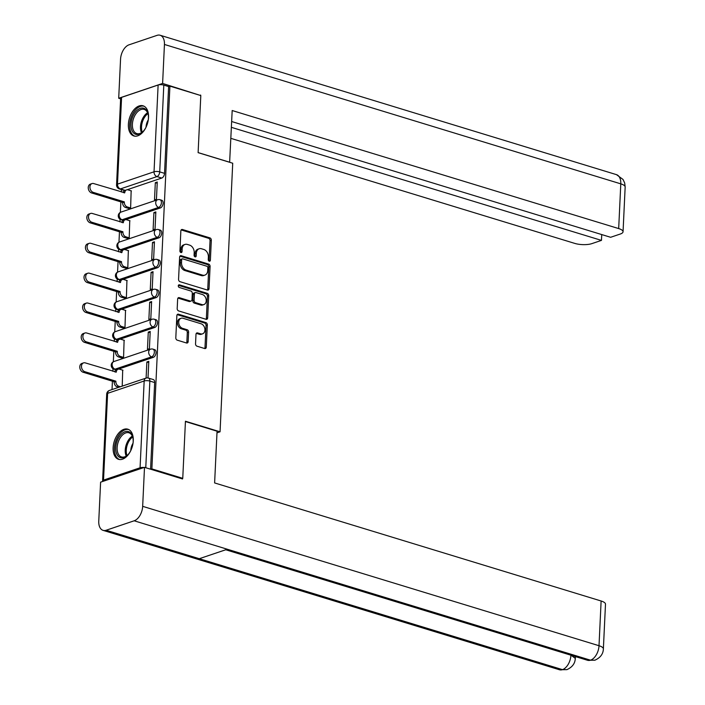 <?xml version="1.0" encoding="UTF-8"?>
<svg xmlns="http://www.w3.org/2000/svg" width="705" height="705" viewBox="0 0 705 705"><rect width="100%" height="100%" fill="white"/><g stroke="black" fill="none" stroke-linecap="round" stroke-linejoin="round"><path stroke-width="1.06" d="M209.253 261.194A1.392 1.022 71.3 0 0 210.381 260.198L211.324 240.22A1.983 1.463 71.3 0 0 209.887 237.876L182.463 229.495A1.983 1.463 71.3 0 0 181.74 229.495A1.983 1.463 71.3 0 0 180.85 230.914L179.916 250.892A1.392 1.022 71.3 0 0 182.049 251.544L182.163 248.962A6.345 4.688 71.3 0 1 185.01 244.432A6.345 4.688 71.3 0 1 187.327 244.432L189.61 245.129A6.345 4.688 71.3 0 1 194.201 252.637L194.078 255.219A1.392 1.022 71.3 0 0 196.21 255.871L196.334 253.289A6.345 4.688 71.3 0 1 199.18 248.759A6.345 4.688 71.3 0 1 201.498 248.759L203.78 249.455A6.345 4.688 71.3 0 1 208.372 256.964L208.248 259.546A1.392 1.022 71.3 0 0 209.253 261.194M209.006 261.079A1.392 1.022 71.3 0 0 209.094 260.638L210.037 240.661A1.983 1.463 71.3 0 0 208.601 238.308L181.176 229.936A1.983 1.463 71.3 0 0 181.167 229.936L182.463 229.495M180.665 252.416A1.392 1.022 71.3 0 0 180.753 251.976L180.877 249.394L182.163 248.962M194.836 256.743A1.392 1.022 71.3 0 0 194.924 256.312L195.047 253.721L196.334 253.289M148.526 117.479A15.766 9.394 -73 0 0 143.062 105.803A15.766 9.394 -73 0 0 128.381 124.283A15.766 9.394 -73 0 0 133.844 135.959A15.766 9.394 -73 0 0 148.526 117.479M133.271 440.854A15.766 9.394 -73 0 0 127.808 429.178A15.766 9.394 -73 0 0 113.135 447.649A15.766 9.394 -73 0 0 118.599 459.325A15.766 9.394 -73 0 0 133.271 440.854M195.541 343.837A1.983 1.463 71.3 0 0 196.977 346.181L204.67 348.534A1.983 1.463 71.3 0 0 205.393 348.534A1.983 1.463 71.3 0 0 206.283 347.124L207.332 324.935A1.983 1.463 71.3 0 0 205.895 322.59L178.471 314.21A1.983 1.463 71.3 0 0 177.748 314.21A1.983 1.463 71.3 0 0 176.858 315.629L175.809 337.81A1.983 1.463 71.3 0 0 177.246 340.162L186.543 343A1.983 1.463 71.3 0 0 187.266 343A1.983 1.463 71.3 0 0 188.156 341.581L188.605 332.09A1.983 1.463 71.3 0 0 187.169 329.737L182.56 328.336A5.305 3.922 71.3 0 1 178.779 323.304A5.305 3.922 71.3 0 1 181.097 318.272A5.305 3.922 71.3 0 1 183.036 318.272L201.084 323.789A5.305 3.922 71.3 0 1 204.864 328.812A5.305 3.922 71.3 0 1 202.547 333.844A5.305 3.922 71.3 0 1 200.617 333.844L197.603 332.927A1.983 1.463 71.3 0 0 196.88 332.927A1.983 1.463 71.3 0 0 195.99 334.346L195.541 343.837M169.914 86.133L200.802 95.563L198.114 152.65L232.72 163.225L220.057 431.804L185.441 421.238L182.754 478.325L151.866 468.887L169.914 86.133L168.618 86.565L163.807 85.094L159.718 171.879A4.045 2.406 107 0 1 156.959 176.585L120.414 188.914A4.045 2.406 107 0 1 119.418 188.949L124.23 190.421A4.045 2.406 -73 0 0 124.829 190.473M207.429 290.055A1.983 1.463 71.3 0 0 208.151 290.055A1.983 1.463 71.3 0 0 209.041 288.645L210.09 266.455A1.983 1.463 71.3 0 0 208.654 264.111L181.229 255.73A1.983 1.463 71.3 0 0 180.506 255.73A1.983 1.463 71.3 0 0 179.616 257.149L178.568 279.33A1.983 1.463 71.3 0 0 180.004 281.683L207.429 290.055A1.983 1.463 71.3 0 0 207.755 289.076L208.795 266.887A1.983 1.463 71.3 0 0 207.367 264.542L179.934 256.162L181.229 255.73M208.706 295.695L207.667 317.885A1.983 1.463 71.3 0 1 206.776 319.294A1.983 1.463 71.3 0 1 206.054 319.294L178.629 310.923A1.983 1.463 71.3 0 1 177.193 308.57L177.642 299.079A1.983 1.463 71.3 0 1 178.532 297.66A1.983 1.463 71.3 0 1 179.255 297.66L190.376 301.061A1.983 1.463 71.3 0 0 191.099 301.061A1.983 1.463 71.3 0 0 191.989 299.643L192.28 293.342A1.983 1.463 71.3 0 0 190.852 290.998L179.273 287.464A1.392 1.022 71.3 0 1 179.396 284.829L207.279 293.351A1.983 1.463 71.3 0 1 208.706 295.695L207.42 296.126L206.371 318.316L207.667 317.885M121.454 189.575L121.339 192.016M120.872 201.894L120.379 212.355M120.053 219.281L119.929 221.899M119.462 231.778L118.969 242.247M118.643 249.173L118.519 251.782M118.052 261.661L117.559 272.13M117.233 279.057L117.109 281.674M116.642 291.544L116.149 302.013M115.823 308.94L115.699 311.557M115.232 321.427L114.739 331.896M114.413 338.823L114.289 341.44M113.822 351.319L113.329 361.78M113.003 368.706L112.879 371.324M112.412 381.202L112.025 389.574M144.014 467.512A4.045 1.278 -177.3 0 0 140.075 467.776L103.529 480.114A4.045 1.278 -177.3 0 0 102.595 480.872A4.045 1.278 -177.3 0 0 102.904 481.392M182.754 478.325L181.652 478.695M151.866 468.887L150.764 469.257M168.618 86.565L164.529 173.351A4.045 2.406 107 0 1 161.771 178.048L127.006 189.786M121.586 97.361L117.488 184.137A4.045 1.278 -177.3 0 0 116.554 184.895L120.652 98.118A4.045 1.278 2.7 0 1 121.586 97.361L158.123 85.023A4.045 1.278 2.7 0 1 163.807 85.094M128.698 208.46L130.619 207.984L131.156 190.835M155.32 182.674L154.51 199.92L156.448 199.268L157.259 182.022L155.32 182.674L157.197 183.247M153.91 212.566L153.1 229.804L155.038 229.151L155.849 211.905L153.91 212.566L155.796 213.139M127.288 238.343L129.209 237.867L129.746 220.718M152.5 242.45L151.69 259.687L153.628 259.035L154.439 241.797L152.5 242.45L154.386 243.022M125.878 268.226L127.808 267.75L128.336 250.61M151.099 272.333L150.28 289.57L152.218 288.918L153.029 271.681L151.099 272.333L152.976 272.906M124.468 298.118L126.398 297.633L126.926 280.493M149.689 302.216L148.87 319.462L150.808 318.801L151.619 301.564L149.689 302.216L151.566 302.789M123.058 328.001L124.988 327.525L125.516 310.376M148.279 332.099L147.46 349.345L149.398 348.693L150.209 331.447L148.279 332.099L150.156 332.672M121.648 357.884L123.578 357.409L124.106 340.259M148.015 377.968L148.808 361.33L146.869 361.982L148.746 362.564M122.221 386.137L122.696 370.143M153.311 357.356L151.601 356.836A4.045 2.406 107 0 0 154.28 352.923A4.045 2.406 107 0 0 152.967 349.142L154.677 349.662A4.045 2.406 -73 0 1 155.981 353.443A4.045 2.406 -73 0 1 153.311 357.356L118.546 369.094M154.721 327.473L153.011 326.953A4.045 2.406 107 0 0 155.69 323.04A4.045 2.406 107 0 0 154.377 319.259L156.078 319.779A4.045 2.406 -73 0 1 157.391 323.56A4.045 2.406 -73 0 1 154.721 327.473L119.956 339.211M156.131 297.589L154.421 297.069A4.045 2.406 107 0 0 157.1 293.148A4.045 2.406 107 0 0 155.787 289.367L157.488 289.896A4.045 2.406 -73 0 1 158.801 293.677A4.045 2.406 -73 0 1 156.131 297.589L121.366 309.328M157.541 267.706L155.831 267.186A4.045 2.406 107 0 0 158.51 263.265A4.045 2.406 107 0 0 157.197 259.484L158.898 260.004A4.045 2.406 -73 0 1 160.211 263.785A4.045 2.406 -73 0 1 157.541 267.706L122.776 279.444M158.951 237.823L157.241 237.303A4.045 2.406 107 0 0 159.912 233.381A4.045 2.406 107 0 0 158.599 229.601L160.308 230.121A4.045 2.406 -73 0 1 161.621 233.901A4.045 2.406 -73 0 1 158.951 237.823L124.186 249.561M160.361 207.94L158.651 207.411A4.045 2.406 107 0 0 161.322 203.498A4.045 2.406 107 0 0 160.009 199.718L161.718 200.238A4.045 2.406 -73 0 1 163.031 204.018A4.045 2.406 -73 0 1 160.361 207.94L125.596 219.669M220.057 431.804L216.981 432.844M152.967 349.142A4.045 4.045 0 0 0 150.491 349.178A4.045 2.987 -108.7 0 0 148.676 352.059A4.045 2.987 -108.7 0 0 151.601 356.836L115.065 369.173A4.045 2.406 107 0 1 114.06 369.208L115.77 369.728A4.045 2.406 -73 0 0 116.369 369.781M154.377 319.259A4.045 4.045 0 0 0 151.901 319.294A4.045 2.987 -108.7 0 0 150.086 322.176A4.045 2.987 -108.7 0 0 153.011 326.953L116.475 339.29A4.045 2.406 107 0 1 115.47 339.325L117.18 339.845A4.045 2.406 -73 0 0 117.779 339.898M155.787 289.367A4.045 4.045 0 0 0 153.311 289.411A4.045 2.987 -108.7 0 0 151.496 292.293A4.045 2.987 -108.7 0 0 154.421 297.069L117.885 309.407A4.045 2.406 107 0 1 116.88 309.442L118.59 309.962A4.045 2.406 -73 0 0 119.189 310.015M157.197 259.484A4.045 4.045 0 0 0 154.721 259.519A4.045 2.987 -108.7 0 0 152.906 262.401A4.045 2.987 -108.7 0 0 155.831 267.186L119.295 279.524A4.045 2.406 107 0 1 118.29 279.559L120 280.079A4.045 2.406 -73 0 0 120.599 280.132M158.599 229.601A4.045 4.045 0 0 0 156.131 229.636A4.045 2.987 -108.7 0 0 154.316 232.518A4.045 2.987 -108.7 0 0 157.241 237.303L120.696 249.632A4.045 2.406 107 0 1 119.7 249.667L121.41 250.196A4.045 2.406 -73 0 0 122.009 250.249M160.009 199.718A4.045 4.045 0 0 0 157.541 199.753A4.045 2.987 -108.7 0 0 155.726 202.635A4.045 2.987 -108.7 0 0 158.651 207.411L122.106 219.749A4.045 2.406 107 0 1 121.11 219.784L122.82 220.304A4.045 2.406 -73 0 0 123.419 220.365M150.579 469.204L154.668 382.542A4.045 2.406 -73 0 0 153.267 379.546L148.455 378.074A4.045 2.406 107 0 1 149.857 381.07L145.768 467.732M146.869 361.982L146.111 378.074M199.18 248.759L197.893 249.2A6.345 4.688 71.3 0 0 195.047 253.721M185.01 244.432L183.723 244.873A6.345 4.688 71.3 0 0 180.877 249.394M207.86 267.874A1.392 1.022 71.3 0 0 206.856 266.226L182.78 258.876A1.392 1.022 71.3 0 0 181.652 259.863L181.52 262.595A6.345 4.688 71.3 0 0 186.111 270.094L202.573 275.126A6.345 4.688 71.3 0 0 204.882 275.117A6.345 4.688 71.3 0 0 207.728 270.597L207.86 267.874M182.278 258.876L180.982 259.308A1.392 1.022 71.3 0 0 180.365 260.304L181.652 259.863M204.882 275.117L203.595 275.558A6.345 4.688 71.3 0 1 201.278 275.558L184.825 270.535A6.345 4.688 71.3 0 1 180.233 263.027L180.365 260.304M206.054 319.294A1.983 1.463 71.3 0 0 206.371 318.316M179.255 297.66L177.96 298.1L189.081 301.493A1.983 1.463 71.3 0 0 189.804 301.493L191.099 301.061M178.365 285.349L205.983 293.782L207.279 293.351M201.912 304.586A5.305 3.922 71.3 0 0 203.851 304.586A5.305 3.922 71.3 0 0 206.168 299.555A5.305 3.922 71.3 0 0 202.388 294.523L196.025 292.584A1.983 1.463 71.3 0 0 195.303 292.584A1.983 1.463 71.3 0 0 194.413 293.994L194.122 300.295A1.983 1.463 71.3 0 0 195.558 302.639L201.912 304.586L200.625 305.018A5.305 3.922 71.3 0 0 202.555 305.018L203.851 304.586M195.303 292.584L194.016 293.016A1.983 1.463 71.3 0 0 193.126 294.434L194.413 293.994M200.625 305.018L194.263 303.079A1.983 1.463 71.3 0 1 192.826 300.735L193.126 294.434M207.42 296.126A1.983 1.463 71.3 0 0 205.983 293.782M202.547 333.844L201.26 334.285A5.305 3.922 71.3 0 1 199.321 334.285L196.316 333.368A1.983 1.463 71.3 0 0 196.307 333.359L197.603 332.927M181.097 318.272L179.81 318.713A5.305 3.922 71.3 0 0 177.493 323.745A5.305 3.922 71.3 0 0 181.264 328.768L182.56 328.336M186.543 343A1.983 1.463 71.3 0 0 186.86 342.022L187.31 332.522A1.983 1.463 71.3 0 0 185.873 330.178L181.264 328.768M204.679 348.534A1.983 1.463 71.3 0 0 204.996 347.556L206.036 325.366A1.983 1.463 71.3 0 0 204.609 323.022L177.184 314.642A1.983 1.463 71.3 0 0 177.175 314.642L178.471 314.21M128.962 208.539L125.56 207.499A4.045 2.987 -108.7 0 1 122.635 202.723L124.318 202.159A4.045 2.987 71.3 0 0 127.235 206.935L130.619 207.966M131.43 190.923L128.046 189.883A4.045 2.987 71.3 0 0 126.565 189.892A4.045 2.987 71.3 0 0 124.759 192.765L93.703 183.573A4.644 3.437 71.3 0 0 92.002 183.573A4.644 3.437 71.3 0 0 89.976 187.979A4.644 3.437 71.3 0 0 93.28 192.386L124.327 201.868M122.652 202.432L91.606 192.95A4.644 3.437 -108.7 0 1 88.301 188.552A4.644 3.437 -108.7 0 1 90.328 184.146L92.002 183.573M123.181 192.58A4.045 2.987 -108.7 0 1 124.891 190.456L126.565 189.892M127.552 238.431L124.15 237.391A4.045 2.987 -108.7 0 1 121.225 232.606L122.908 232.042A4.045 2.987 71.3 0 0 125.825 236.818L129.218 237.858M130.02 220.806L126.636 219.775A4.045 2.987 71.3 0 0 125.155 219.775A4.045 2.987 71.3 0 0 123.349 222.657L92.293 213.456A4.644 3.437 71.3 0 0 90.593 213.456A4.644 3.437 71.3 0 0 88.566 217.871A4.644 3.437 71.3 0 0 91.87 222.269L122.917 231.751M121.242 232.324L90.196 222.842A4.644 3.437 -108.7 0 1 86.891 218.435A4.644 3.437 -108.7 0 1 88.918 214.029L90.593 213.456M121.771 222.463A4.045 2.987 -108.7 0 1 123.481 220.339L125.155 219.775M126.151 268.314L122.74 267.274A4.045 2.987 -108.7 0 1 119.815 262.489L121.498 261.925A4.045 2.987 71.3 0 0 124.424 266.701L127.808 267.741M128.61 250.689L125.226 249.658A4.045 2.987 71.3 0 0 123.754 249.658A4.045 2.987 71.3 0 0 121.939 252.54L90.883 243.34A4.644 3.437 71.3 0 0 89.183 243.348A4.644 3.437 71.3 0 0 87.156 247.755A4.644 3.437 71.3 0 0 90.469 252.152L121.507 261.634M119.832 262.207L88.786 252.725A4.644 3.437 -108.7 0 1 85.481 248.319A4.644 3.437 -108.7 0 1 87.508 243.912L89.183 243.348M120.361 252.346A4.045 2.987 -108.7 0 1 122.071 250.222L123.754 249.658M229.636 162.282L232.183 110.526L618.682 228.579L620.788 183.846L164.441 44.459L162.608 83.437L200.617 95.51M198.114 152.588L229.742 162.247M230.87 138.356L574.778 243.401A12.126 3.825 -177.3 0 0 591.839 243.63L601.462 240.387L231.39 127.341M164.441 44.459A12.426 7.411 -73 0 0 160.132 35.25A12.426 7.411 -73 0 0 157.056 35.356L129.041 44.812A12.426 7.411 -73 0 0 120.546 59.282L118.704 98.259L162.608 83.437M231.663 121.533L610.627 237.285L620.25 234.042A12.126 3.825 -177.3 0 0 623.053 231.769A12.126 3.825 -177.3 0 0 618.682 228.579M601.735 234.571L601.462 240.387M199.92 95.298L200.634 95.06M118.704 98.259L120.617 98.841M185.433 421.546L217.061 431.213L214.62 482.934L601.118 600.995A12.126 3.825 2.7 0 1 605.489 604.176L603.374 648.908A12.126 3.825 2.7 0 0 599.012 645.718L601.118 600.995M106.147 530.248L199.277 558.704L227.301 549.239L134.17 520.792L106.147 530.248A12.426 7.411 -73 0 1 103.071 530.354A12.426 7.411 -73 0 1 98.762 521.154L100.603 482.167L144.499 467.345L182.533 478.959L182.56 478.387M134.17 520.792A12.426 7.411 -73 0 0 142.666 506.331L144.499 467.345M575.351 657.157L576.276 656.84M225.741 549.768L587.503 660.268A12.426 7.411 -73 0 0 590.517 660.188L594.932 660.18C600.378 657.739 603.189 653.984 603.374 648.908M103.071 530.354L559.417 669.75A12.426 7.411 -73 0 0 562.493 669.644L566.979 669.618C572.337 667.159 575.104 663.414 575.289 658.391L575.377 656.566M146.261 126.741A13.642 8.134 107 0 1 142.798 131.773A13.642 8.134 107 0 1 139.088 134.197A13.642 8.134 107 0 1 130.98 124.203A13.642 8.134 107 0 1 140.304 108.332A13.642 8.134 107 0 1 148.138 114.281A13.642 8.134 107 0 1 148.209 120.388M148.209 114.668A12.628 7.526 -73 0 0 144.164 109.416A12.628 7.526 -73 0 0 141.035 109.522A12.628 7.526 -73 0 0 132.681 121.771A12.628 7.526 -73 0 0 136.779 133.58A12.628 7.526 -73 0 0 139.907 133.474A12.628 7.526 -73 0 0 143.071 131.491M144.067 106.226A15.66 9.332 -73 0 0 140.392 106.411A15.66 9.332 -73 0 0 130.064 121.419A15.66 9.332 -73 0 0 134.911 136.171M148.27 119.894A8.998 5.358 -73 0 0 146.05 127.191M131.015 450.107A13.642 8.134 107 0 1 127.543 455.139A13.642 8.134 107 0 1 123.833 457.563A13.642 8.134 107 0 1 115.726 447.569A13.642 8.134 107 0 1 125.058 431.698A13.642 8.134 107 0 1 132.884 437.646A13.642 8.134 107 0 1 132.954 443.753M132.954 438.034A12.628 7.526 -73 0 0 128.909 432.791A12.628 7.526 -73 0 0 125.79 432.896A12.628 7.526 -73 0 0 117.427 445.137A12.628 7.526 -73 0 0 121.533 456.946A12.628 7.526 -73 0 0 124.653 456.84A12.628 7.526 -73 0 0 127.816 454.857M128.812 429.592A15.66 9.332 -73 0 0 125.146 429.786A15.66 9.332 -73 0 0 114.818 444.785A15.66 9.332 -73 0 0 119.665 459.545M133.025 443.26A8.998 5.358 -73 0 0 130.795 450.557M124.741 298.197L121.331 297.157A4.045 2.987 -108.7 0 1 118.405 292.381L120.088 291.808A4.045 2.987 71.3 0 0 123.014 296.594L126.398 297.625M127.2 280.572L123.816 279.541A4.045 2.987 71.3 0 0 122.344 279.541A4.045 2.987 71.3 0 0 120.529 282.423L89.473 273.232A4.644 3.437 71.3 0 0 87.772 273.232A4.644 3.437 71.3 0 0 85.746 277.638A4.644 3.437 71.3 0 0 89.059 282.044L120.097 291.526M118.422 292.09L87.376 282.608A4.644 3.437 -108.7 0 1 84.071 278.202A4.644 3.437 -108.7 0 1 86.098 273.796L87.772 273.232M118.951 282.229A4.045 2.987 -108.7 0 1 120.661 280.105L122.344 279.541M123.331 328.081L119.921 327.041A4.045 2.987 -108.7 0 1 116.995 322.264L118.678 321.692A4.045 2.987 71.3 0 0 121.604 326.477L124.988 327.508M125.79 310.456L122.406 309.425A4.045 2.987 71.3 0 0 120.934 309.425A4.045 2.987 71.3 0 0 119.119 312.306L88.063 303.115A4.644 3.437 71.3 0 0 86.371 303.115A4.644 3.437 71.3 0 0 84.336 307.521A4.644 3.437 71.3 0 0 87.649 311.927L118.687 321.41M117.012 321.974L85.966 312.491A4.644 3.437 -108.7 0 1 82.661 308.094A4.644 3.437 -108.7 0 1 84.688 303.679L86.371 303.115M117.541 312.121A4.045 2.987 -108.7 0 1 119.251 309.997L120.934 309.425M121.921 357.964L118.51 356.924A4.045 2.987 -108.7 0 1 115.585 352.148L117.268 351.583A4.045 2.987 71.3 0 0 120.194 356.36L123.578 357.391M124.38 340.348L120.996 339.308A4.045 2.987 71.3 0 0 119.524 339.308A4.045 2.987 71.3 0 0 117.709 342.189L86.653 332.998A4.644 3.437 71.3 0 0 84.961 332.998A4.644 3.437 71.3 0 0 82.934 337.404A4.644 3.437 71.3 0 0 86.239 341.81L117.286 351.293M115.602 351.857L84.556 342.374A4.644 3.437 -108.7 0 1 81.251 337.977A4.644 3.437 -108.7 0 1 83.278 333.571L84.961 332.998M116.131 342.004A4.045 2.987 -108.7 0 1 117.841 339.88L119.524 339.308M118.74 387.309L117.1 386.807A4.045 2.987 -108.7 0 1 114.184 382.031L115.858 381.467A4.045 2.987 71.3 0 0 118.784 386.243L120.414 386.745M122.97 370.231L119.586 369.191A4.045 2.987 71.3 0 0 118.114 369.2A4.045 2.987 71.3 0 0 116.299 372.081L85.243 362.881A4.644 3.437 71.3 0 0 83.551 362.881A4.644 3.437 71.3 0 0 81.524 367.296A4.644 3.437 71.3 0 0 84.829 371.694L115.876 381.176M114.192 381.74L83.146 372.258A4.644 3.437 -108.7 0 1 79.841 367.86A4.644 3.437 -108.7 0 1 81.868 363.454L83.551 362.881M114.721 371.887A4.045 2.987 -108.7 0 1 116.431 369.764L118.114 369.2M209.094 260.638L210.381 260.198M180.753 251.976L182.049 251.544M194.924 256.312L196.21 255.871M140.075 467.776L144.164 381L107.627 393.328L103.529 480.114M161.771 178.048L156.959 176.585A4.045 2.987 71.3 0 1 154.034 171.8L158.123 85.023M125.155 190.368L120.414 188.914A4.045 2.987 71.3 0 1 117.488 184.137L154.034 171.8A4.045 1.278 2.7 0 1 159.718 171.879L164.529 173.351M116.695 369.676L115.065 369.173A4.045 2.987 -108.7 0 1 112.139 364.397A4.045 2.987 71.3 0 1 113.954 361.515A4.045 4.045 0 0 0 114.06 369.208M118.105 339.792L116.475 339.29A4.045 2.987 -108.7 0 1 113.549 334.514A4.045 2.987 71.3 0 1 115.356 331.632A4.045 4.045 0 0 0 115.47 339.325M119.515 309.9L117.885 309.407A4.045 2.987 -108.7 0 1 114.959 304.622A4.045 2.987 71.3 0 1 116.766 301.74A4.045 4.045 0 0 0 116.88 309.442M120.925 280.017L119.295 279.524A4.045 2.987 -108.7 0 1 116.369 274.738A4.045 2.987 71.3 0 1 118.176 271.857A4.045 4.045 0 0 0 118.29 279.559M122.335 250.134L120.696 249.632A4.045 2.987 -108.7 0 1 117.779 244.855A4.045 2.987 71.3 0 1 119.586 241.974A4.045 4.045 0 0 0 119.7 249.667M123.745 220.251L122.106 219.749A4.045 2.987 -108.7 0 1 119.189 214.972A4.045 2.987 71.3 0 1 120.996 212.09A4.045 4.045 0 0 0 121.11 219.784M154.668 382.542L149.857 381.07A4.045 1.278 2.7 0 0 144.164 381A4.045 2.987 -108.7 0 1 145.979 378.118L109.434 390.447A4.045 4.045 0 0 0 106.693 394.086L102.595 480.872M106.693 394.086A4.045 1.278 -177.3 0 1 107.627 393.328A4.045 2.987 -108.7 0 1 109.434 390.447M208.601 238.308L209.887 237.876M210.037 240.661L211.324 240.22M207.367 264.542L208.654 264.111M208.795 266.887L210.09 266.455M207.755 289.076L209.041 288.645M180.233 263.027L181.52 262.595M184.825 270.535L186.111 270.094M201.278 275.558L202.573 275.126M189.081 301.493L190.376 301.061M178.48 285.137L179.396 284.829M192.826 300.735L194.122 300.295M194.263 303.079L195.558 302.639M199.321 334.285L200.617 333.844M185.873 330.178L187.169 329.737M187.31 332.522L188.605 332.09M186.86 342.022L188.156 341.581M204.609 323.022L205.895 322.59M206.036 325.366L207.332 324.935M204.996 347.556L206.283 347.124M122.635 202.723L124.318 202.159M125.56 207.499L127.235 206.935M124.3 192.923L124.759 192.765M91.606 192.95L93.28 192.386M121.225 232.606L122.908 232.042M124.15 237.391L125.825 236.818M122.89 222.806L123.349 222.657M90.196 222.842L91.87 222.269M119.815 262.489L121.498 261.925M122.74 267.274L124.424 266.701M121.489 252.69L121.939 252.54M88.786 252.725L90.469 252.152M623.053 231.769L625.159 187.036A12.126 3.825 2.7 0 0 620.788 183.846A12.426 7.411 -73 0 0 616.478 174.646L160.132 35.25M142.666 506.331L599.012 645.718A12.426 7.411 -73 0 1 590.517 660.188L227.301 549.239M570.927 655.209A12.426 7.411 -73 0 1 562.493 669.644L199.277 558.704M571.147 655.271L575.289 658.391M141.458 132.725A12.628 7.526 107 0 1 147.565 112.738M147.918 113.637A12.214 7.279 -73 0 0 142.26 132.179M126.213 456.1A12.628 7.526 107 0 1 132.32 436.104M132.672 437.012A12.214 7.279 -73 0 0 127.006 455.545M118.405 292.381L120.088 291.808M121.331 297.157L123.014 296.594M120.079 282.573L120.529 282.423M87.376 282.608L89.059 282.044M116.995 322.264L118.678 321.692M119.921 327.041L121.604 326.477M118.669 312.465L119.119 312.306M85.966 312.491L87.649 311.927M115.585 352.148L117.268 351.583M118.51 356.924L120.194 356.36M117.259 342.348L117.709 342.189M84.556 342.374L86.239 341.81M114.184 382.031L115.858 381.467M117.1 386.807L118.784 386.243M115.849 372.231L116.299 372.081M83.146 372.258L84.829 371.694M120.996 212.09L157.541 199.753M119.586 241.974L156.131 229.636M118.176 271.857L154.721 259.519M116.766 301.74L153.311 289.411M115.356 331.632L151.901 319.294M113.954 361.515L150.491 349.178M148.455 378.074A4.045 4.045 0 0 0 145.979 378.118M116.554 184.895A4.045 4.045 0 0 0 119.418 188.949M625.159 187.036L624.692 183.018L623.026 179.458L616.478 174.646M594.861 660.206L587.503 660.268M566.899 669.644L559.417 669.75"/></g></svg>
